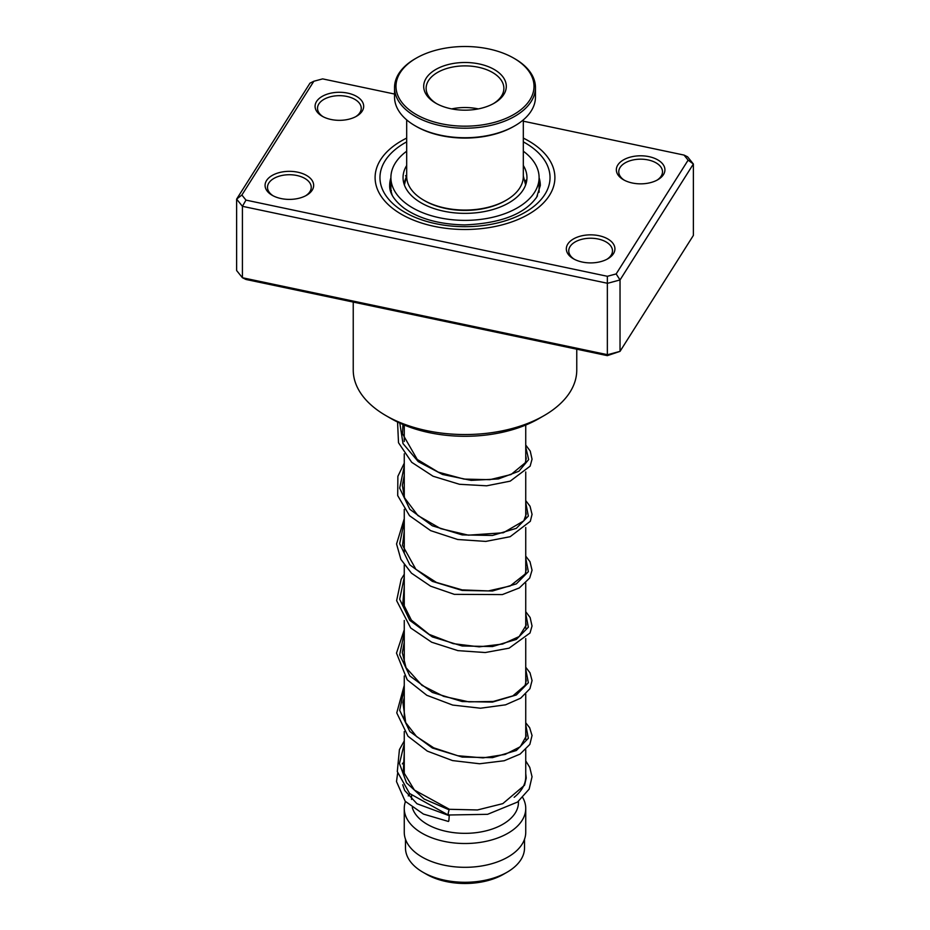 <?xml version="1.0" encoding="UTF-8"?>
<svg xmlns="http://www.w3.org/2000/svg" width="930" height="930" viewBox="0 0 930 930"><rect width="100%" height="100%" fill="white"/><g stroke="black" fill="none" stroke-linecap="round" stroke-linejoin="round"><path stroke-width="1.4" d="M524.52 839.22L524.52 847.916A59.52 34.364 180 0 1 507.094 872.212L503.479 874.293A54.428 31.422 180 0 1 426.521 874.293L422.906 872.212A59.52 34.364 180 0 1 405.48 847.916L405.48 839.22M507.094 872.212A59.52 34.364 180 0 1 422.906 872.212L426.521 874.293M525.741 749.685L525.741 776.69A60.741 35.073 180 0 1 514.162 797.289M518.452 801.369L518.452 802.485A53.452 30.864 180 0 1 485.46 830.99A53.452 30.864 180 0 1 427.207 824.306A53.452 30.864 180 0 1 412.281 807.566M522.776 797.615A60.741 35.073 180 0 1 525.741 808.437A60.741 35.073 180 0 1 488.25 840.836A60.741 35.073 180 0 1 422.046 833.234A60.741 35.073 180 0 1 404.259 808.437A60.741 35.073 180 0 1 405.445 801.544M525.741 808.437L525.741 832.245A60.741 35.073 180 0 1 488.25 864.644A60.741 35.073 180 0 1 422.046 857.042A60.741 35.073 180 0 1 404.259 832.245L404.259 808.437M408.258 795.917A60.741 35.073 180 0 1 409.839 793.755M362.2 111.123A24.296 14.031 180 0 1 356.55 116.227A24.296 14.031 180 0 1 322.199 116.227A24.296 14.031 180 0 1 316.549 101.498A24.296 14.031 180 0 1 347.715 93.128A24.296 14.031 180 0 1 362.2 111.123M355.655 116.727A21.867 12.625 0 0 0 359.91 112.623A21.867 12.625 0 0 0 361.247 108.287A21.867 12.625 0 0 0 343.182 95.86A21.867 12.625 0 0 0 318.839 103.962A21.867 12.625 0 0 0 317.514 108.287A21.867 12.625 0 0 0 323.105 116.727M663.45 174.631A24.296 14.031 180 0 1 657.812 179.734A24.296 14.031 180 0 1 623.449 179.734A24.296 14.031 180 0 1 617.811 165.005A24.296 14.031 180 0 1 648.966 156.647A24.296 14.031 180 0 1 663.45 174.631M656.906 180.234A21.867 12.625 0 0 0 661.172 176.13A21.867 12.625 0 0 0 662.497 171.806A21.867 12.625 0 0 0 644.432 159.367A21.867 12.625 0 0 0 620.089 167.47A21.867 12.625 0 0 0 618.764 171.806A21.867 12.625 0 0 0 624.356 180.234M613.451 253.692A24.296 14.031 180 0 1 607.802 258.796A24.296 14.031 180 0 1 573.45 258.796A24.296 14.031 180 0 1 567.8 244.067A24.296 14.031 180 0 1 598.955 235.697A24.296 14.031 180 0 1 613.451 253.692M606.895 259.296A21.867 12.625 0 0 0 611.161 255.192A21.867 12.625 0 0 0 612.486 250.856A21.867 12.625 0 0 0 594.433 238.429A21.867 12.625 0 0 0 570.09 246.531A21.867 12.625 0 0 0 568.753 250.856A21.867 12.625 0 0 0 574.345 259.296M312.189 190.173A24.296 14.031 180 0 1 306.551 195.288A24.296 14.031 180 0 1 272.188 195.288A24.296 14.031 180 0 1 266.55 180.548A24.296 14.031 180 0 1 297.705 172.19A24.296 14.031 180 0 1 312.189 190.173M305.645 195.777A21.867 12.625 0 0 0 309.911 191.673A21.867 12.625 0 0 0 311.236 187.349A21.867 12.625 0 0 0 293.183 174.921A21.867 12.625 0 0 0 268.828 183.012A21.867 12.625 0 0 0 267.503 187.349A21.867 12.625 0 0 0 273.094 195.777M353.237 302.076L353.237 370.024A111.763 64.53 0 0 0 385.973 415.64A111.763 64.53 0 0 0 544.027 415.64A111.763 64.53 0 0 0 569.985 392.158A111.763 64.53 0 0 0 576.763 370.024L576.763 349.203M549.444 195.393A89.896 51.906 180 0 1 449.341 228.699A89.896 51.906 180 0 1 375.104 177.595A89.896 51.906 180 0 1 380.556 159.786A89.896 51.906 180 0 1 406.689 138.093A89.896 51.906 180 0 0 380.556 159.786A89.896 51.906 180 0 0 375.104 177.595A89.896 51.906 180 0 0 449.341 228.699A89.896 51.906 180 0 0 549.444 195.393A89.896 51.906 180 0 0 554.896 177.595A89.896 51.906 180 0 1 549.444 195.393M241.881 195.021L236.627 199.113L236.627 270.537L242.416 277.733L607.569 354.714L620.031 351.366L607.348 355.644L245.973 279.465L242.416 277.733L242.416 206.309L236.627 199.113L309.969 83.165L313.84 81.247L241.881 195.021L245.973 200.113L607.348 276.291L616.16 273.932L688.119 160.158L684.027 155.078L523.311 121.191M616.16 273.932L620.031 279.953L620.031 351.366L693.373 235.418L693.373 164.006L620.031 279.953L607.569 283.301L242.416 206.309L245.973 200.113M607.348 355.644L607.348 276.291M684.027 155.078L687.584 156.81L693.373 164.006L688.119 160.158M394.541 94.046L322.652 78.887L313.84 81.247M523.311 138.093A89.896 51.906 180 0 1 554.896 177.595A89.896 51.906 180 0 0 523.311 138.093M544.027 415.64L538.877 418.616A104.474 60.322 180 0 1 391.123 418.616L385.973 415.64M448.562 814.494C447.923 814.878 448.097 813.308 449.097 809.809L449.457 809.298L414.385 790.058L403.295 771.644L404.259 753.254M448.83 820.958L449.248 815.691L448.83 820.958M404.259 740.919L399.423 749.615L397.296 771.609L409.56 793.476L448.202 815.006L487.576 814.32L517.533 802.055L529.147 789.128L532.041 776.771L529.763 767.378L525.741 760.914M525.659 181.734L525.927 180.176L526.566 181.617M537.459 195.835L535.971 198.218M392.181 195.172L391.042 191.301M404.387 184.838L404.132 182.826L406.445 176.502M406.689 165.505A61.95 35.77 0 0 0 403.05 177.595A61.95 35.77 0 0 0 427.254 205.96A61.95 35.77 0 0 0 492.389 209.68A61.95 35.77 0 0 0 526.95 177.595A61.95 35.77 0 0 0 523.311 165.505M406.689 151.195A74.098 42.78 0 0 0 390.902 177.595A74.098 42.78 0 0 0 419.849 211.517A74.098 42.78 0 0 0 497.759 215.969A74.098 42.78 0 0 0 539.098 177.595A74.098 42.78 0 0 0 523.311 151.195M406.689 119.889L406.689 176.398A58.311 33.666 0 0 0 406.805 178.525A58.311 33.666 0 0 0 423.766 200.206A58.311 33.666 0 0 0 506.234 200.206A58.311 33.666 0 0 0 523.311 176.398L523.311 119.889M533.867 83.828A69.006 39.839 0 0 0 513.79 58.172A69.006 39.839 0 0 0 416.21 58.172A69.006 39.839 0 0 0 396.134 88.85A69.006 39.839 0 0 0 469.348 126.096A69.006 39.839 0 0 0 533.867 83.828M513.79 58.172L514.825 58.764A70.459 40.676 180 0 1 535.32 84.967A70.459 40.676 180 0 1 535.459 87.525A70.459 40.676 180 0 1 467.22 128.189A70.459 40.676 180 0 1 394.68 90.094A70.459 40.676 180 0 1 394.541 87.525A70.459 40.676 180 0 1 415.175 58.764L416.21 58.172M394.541 87.525L394.541 97.046A70.459 40.676 0 0 0 394.68 99.615A70.459 40.676 0 0 0 415.175 125.817A70.459 40.676 0 0 0 514.825 125.817A70.459 40.676 0 0 0 535.459 97.046L535.459 87.525M506.222 84.839A41.304 23.843 180 0 1 494.202 103.195A41.304 23.843 180 0 1 435.798 103.195A41.304 23.843 180 0 1 423.778 87.839A41.304 23.843 180 0 1 462.396 62.543A41.304 23.843 180 0 1 506.222 84.839M493.319 103.695A38.874 22.448 0 0 0 503.874 88.327A38.874 22.448 0 0 0 503.793 86.909A38.874 22.448 0 0 0 463.779 65.891A38.874 22.448 0 0 0 426.126 88.327A38.874 22.448 0 0 0 426.207 89.733A38.874 22.448 0 0 0 436.682 103.695M506.234 200.206L505.199 200.799A56.858 32.829 180 0 1 424.801 200.799L423.766 200.206M514.825 125.817L513.79 126.41A69.006 39.839 180 0 1 416.21 126.41L415.175 125.817M478.357 108.903A38.874 22.448 0 0 0 451.643 108.903M390.902 177.746A75.318 43.489 0 0 0 389.682 185.523C389.379 192.929 394.204 200.496 404.155 208.227C419.314 218.841 439.46 224.397 464.605 224.909C500.573 223.421 524.59 214.179 536.668 197.172L540.318 185.523A75.318 43.489 0 0 0 539.098 177.746M523.311 141.86A85.037 49.092 180 0 1 544.875 194.428A85.037 49.092 180 0 1 435.833 223.712A85.037 49.092 180 0 1 385.125 160.751A85.037 49.092 180 0 1 406.689 141.86M449.097 809.809L424.127 799.021L406.515 782.816L399.458 763.518L404.259 743.93M525.741 724.726L528.345 738.281L516.348 750.498L492.482 757.636L462.187 757.078L432.369 747.999L409.816 731.492L399.679 710.334L404.259 688.386M525.741 669.193L528.345 682.736L516.336 694.966L492.482 702.092L462.187 701.534L432.369 692.455L409.816 675.936L399.679 654.778L404.259 632.842M525.741 613.637L528.345 627.192L516.348 639.41L492.482 646.548L462.187 645.99L432.369 636.911L409.816 620.391L399.679 599.234L404.259 577.298M525.741 558.093L528.345 571.648L516.348 583.866L492.482 591.003L462.187 590.445L432.369 581.366L409.816 564.847L399.679 543.69L404.259 521.753M525.741 502.549L528.345 516.104L516.348 528.321L492.47 535.459L462.187 534.901L432.369 525.81L409.816 509.291L399.679 488.145L404.259 466.197M525.741 447.005L528.659 459.583L518.894 471.254L498.375 478.95L471.15 480.38L442.564 474.486L418.256 461.629L403.004 443.575L399.819 423.103M525.624 184.965L523.311 175.933M525.741 425.045L525.741 461.571M525.741 471.963L525.741 517.115M525.741 527.508L525.741 572.659M525.741 583.052L525.741 628.215M525.741 638.596L525.741 683.748M525.741 694.14L525.741 739.304M411.548 795.429L411.548 799.416M404.259 425.045L404.259 441.494M404.259 453.828L404.259 497.05M404.259 509.373L404.259 552.583M404.259 564.917L404.259 608.127M404.259 620.461L404.259 663.683M404.259 676.017L404.259 719.216M404.259 731.561L404.259 774.771M406.689 175.933L404.376 184.965M525.741 733.177L526.217 736.188L520.288 746.755L505.106 754.428L483.019 757.88L457.816 755.753L433.717 747.825L416.57 736.583L405.701 722.61L402.911 702.487L404.259 697.709M525.741 677.633L526.229 680.655L525.078 685.387L512.872 695.884L493.307 701.452L468.848 701.859L443.668 696.372L421.953 685.352L406.038 667.74L402.318 652.674L404.259 642.165M525.741 622.089L526.229 625.1L519.161 636.562L502.595 644.048L479.206 646.85L453.212 643.641L429.183 634.388L411.386 620.147L402.853 603.058L404.259 586.621M525.741 566.544L526.217 569.544L525.218 574.008L510.105 586.016L488.366 590.922L462.21 589.911L436.484 582.459L415.873 569.311L402.527 545.352L404.259 531.065M525.741 510.989L526.229 514.034L523.799 520.87L503.351 532.75L468.429 535.18L440.715 528.659L417.872 515.534L404.585 497.887L402.341 485.274L404.259 475.521M525.741 455.456L526.229 458.56L525.299 462.733L511.047 474.533L489.843 479.682L463.989 479.09L438.239 472.126L417.233 459.443L402.458 433.706L402.969 424.499M449.446 809.298L477.474 809.96L502.805 803.636L524.578 785.199L526.217 778.026L525.741 773.528M404.259 772.098L403.76 773.295M402.713 784.769L404.678 790.465L416.954 803.729L449.248 815.691M404.259 761.461L402.318 763.914M397.645 773.132L396.494 781.572L405.178 801.265L423.452 814.087L448.411 821.457M525.741 722.784L529.635 727.702L532.041 735.514L529.844 744.407L520.114 754.079L504.2 760.752L479.589 763.763L452.526 760.577L427.335 751.126L407.991 736.235L396.761 712.88L404.259 685.375M525.741 667.24L530.007 672.82L532.053 680.562L529.937 688.7L520.695 698.163L505.548 704.835L480.485 708.218L452.678 705.068L426.824 695.291L407.224 679.818L396.494 653.127L404.259 629.831M525.741 611.696L530.135 617.532L532.03 626.006L530.019 632.993L509.117 648.163L485.251 652.535L457.932 650.64L431.66 642.212L410.688 627.971L396.633 600.64L401.167 579.285L404.259 574.275M525.741 556.152L529.995 561.708L532.041 570.206L529.716 578.007L519.324 587.934L502.363 594.584L454.328 594.351L430.625 586.179L411.502 573.206L400.888 559.383L396.552 543.969L404.259 518.742M525.741 500.607L530.042 506.257L532.053 514.36L530.321 521.3L510.151 536.703L485.786 541.411L457.665 539.493L430.695 530.658L409.526 515.708L397.703 495.609L397.877 476.323L404.259 463.187M525.741 445.052L530.24 451.097L532.041 459.188L530.135 466.151L510.198 481.147L486.681 485.809L459.478 484.286L433.055 476.23L411.711 462.315L398.505 442.726L397.552 422.034M539.098 177.595L539.098 192.254M390.902 177.595L390.902 191.615M406.236 177.049A7.289 7.289 0 0 0 405.585 175.619M391.414 190.65A7.289 7.289 0 0 0 390.774 191.906M539.098 187.372A7.289 7.289 0 0 0 539.098 181.408M526.31 180.467A7.289 7.289 0 0 0 525.345 182.78"/></g></svg>
